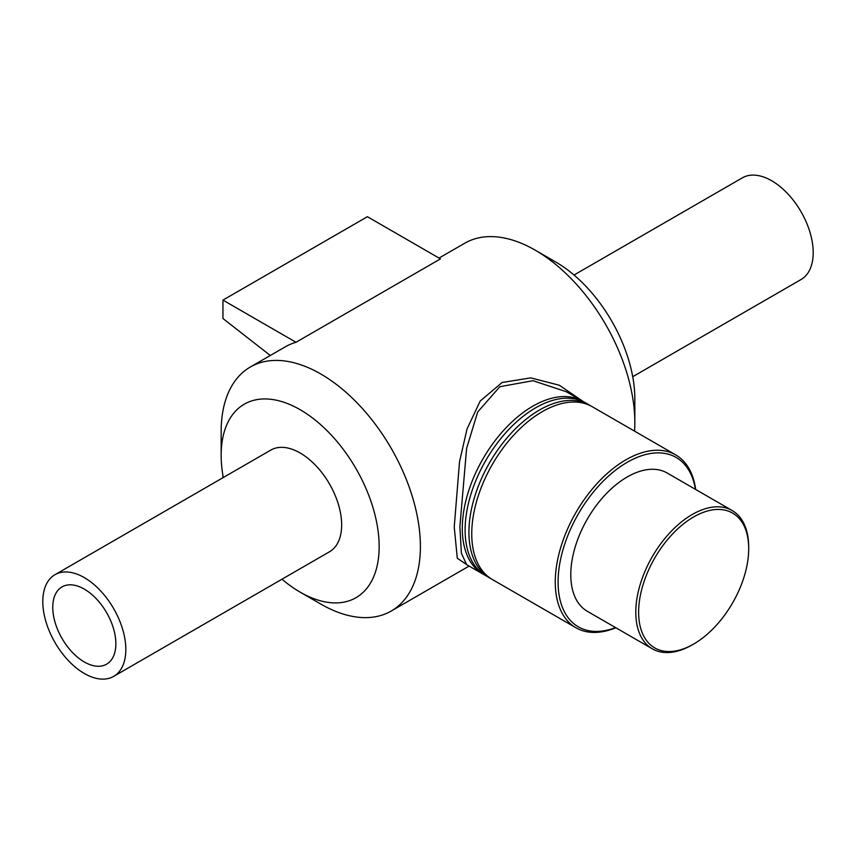 <?xml version="1.0" encoding="UTF-8"?>
<svg xmlns="http://www.w3.org/2000/svg" width="856" height="856" viewBox="0 0 856 856"><rect width="100%" height="100%" fill="white"/><g stroke="black" fill="none" stroke-linecap="round" stroke-linejoin="round"><path stroke-width="1.28" d="M466.627 564.65L461.373 553.158L459.875 526.601L466.616 448.351L477.669 412.046L499.829 386.698L532.946 380.695L566.223 391.695L582.743 401.229A99.788 57.62 120 0 0 482.955 458.848A99.788 57.62 120 0 0 482.955 574.076A99.788 57.62 120 0 0 484.389 574.858M583.15 401.464L559.3 385.221L530.709 377.881L502.098 382.504L480.195 401.036L467.012 429.038L459.533 461.673L454.236 527.007L457.297 558.273L467.708 565.27M584.134 402.074A99.788 57.62 120 0 0 582.743 401.229M634.563 431.146A140.887 81.341 -120 0 0 634.842 422.725A140.887 81.341 -120 0 0 535.225 250.177A140.887 81.341 -120 0 0 464.787 243.2L439.032 258.063M281.977 579.202A111.719 64.5 -120 0 0 300.156 592.149L320.775 604.058A140.887 81.341 -120 0 0 391.213 611.034A140.887 81.341 -120 0 0 420.392 546.535A140.887 81.341 -120 0 0 358.899 404.76A140.887 81.341 -120 0 0 250.337 367.01A140.887 81.341 -120 0 0 221.158 431.51L221.158 455.317A111.719 64.5 -120 0 0 223.277 477.53M296.005 342.282L222.945 300.103L367.395 216.707L440.455 258.887L296.005 342.282A140.887 81.341 -120 0 0 285.337 346.808L250.337 367.01M695.682 489.482A99.788 57.62 120 0 0 675.726 454.911A99.788 57.62 120 0 0 575.938 512.519A99.788 57.62 120 0 0 575.938 627.758A99.788 57.62 120 0 0 615.849 627.758M615.571 627.587A97.798 56.464 -60 0 1 558.198 577.5A97.798 56.464 -60 0 1 623.328 464.68A97.798 56.464 -60 0 1 695.404 489.311M675.726 454.911L592.213 406.696A99.788 57.62 120 0 0 492.414 464.305A99.788 57.62 120 0 0 492.414 579.544L575.938 627.758M732.158 510.54L667.156 473.004A79.833 46.096 120 0 0 587.323 519.1A79.833 46.096 120 0 0 587.323 611.291L652.326 648.816A79.833 46.096 120 0 0 692.247 644.857L693.66 644.044A77.843 44.94 -60 0 1 638.619 612.265A77.843 44.94 -60 0 1 693.66 516.938A77.843 44.94 -60 0 1 748.7 548.717L748.7 547.08A79.833 46.096 120 0 0 732.158 510.54A79.833 46.096 120 0 0 652.326 556.625A79.833 46.096 120 0 0 652.326 648.816M748.7 548.717A77.843 44.94 -60 0 1 693.66 644.044M590.779 405.915A99.788 57.62 120 0 0 589.388 405.059L585.568 402.855A99.788 57.62 120 0 0 485.78 460.475A99.788 57.62 120 0 0 485.78 575.703L489.6 577.907A99.788 57.62 120 0 0 491.023 578.688M589.388 405.059A99.788 57.62 120 0 0 489.6 462.679A99.788 57.62 120 0 0 489.6 577.907M222.945 477.723L222.945 475.679M222.945 300.103L222.945 318.507L270.293 355.486M634.842 422.725L634.842 398.917A111.719 64.5 -120 0 0 555.844 262.086L535.225 250.177M300.156 592.149A111.719 64.5 -120 0 0 379.155 546.535A111.719 64.5 -120 0 0 300.156 409.703A111.719 64.5 -120 0 0 221.158 455.317M113.655 676.379L329.507 551.767A58.7 33.887 -120 0 0 341.662 524.889A58.7 33.887 -120 0 0 316.035 465.814A58.7 33.887 -120 0 0 270.806 450.085L54.955 574.708A58.7 33.887 -120 0 0 54.955 642.492A58.7 33.887 -120 0 0 113.655 676.379A58.7 33.887 -120 0 0 125.821 649.511A58.7 33.887 -120 0 0 100.195 590.437A58.7 33.887 -120 0 0 54.955 574.708M115.86 643.755A44.608 25.755 -120 0 0 96.386 598.858A44.608 25.755 -120 0 0 62.007 586.906A44.608 25.755 -120 0 0 52.762 607.332A44.608 25.755 -120 0 0 72.236 652.229A44.608 25.755 -120 0 0 106.615 664.181A44.608 25.755 -120 0 0 115.86 643.755M632.723 376.704L801.045 279.527A58.7 33.887 -120 0 0 813.2 252.648A58.7 33.887 -120 0 0 787.573 193.574A58.7 33.887 -120 0 0 742.345 177.845L574.023 275.022M466.424 564.532L482.955 574.076M469.088 566.073L391.213 611.034"/></g></svg>
